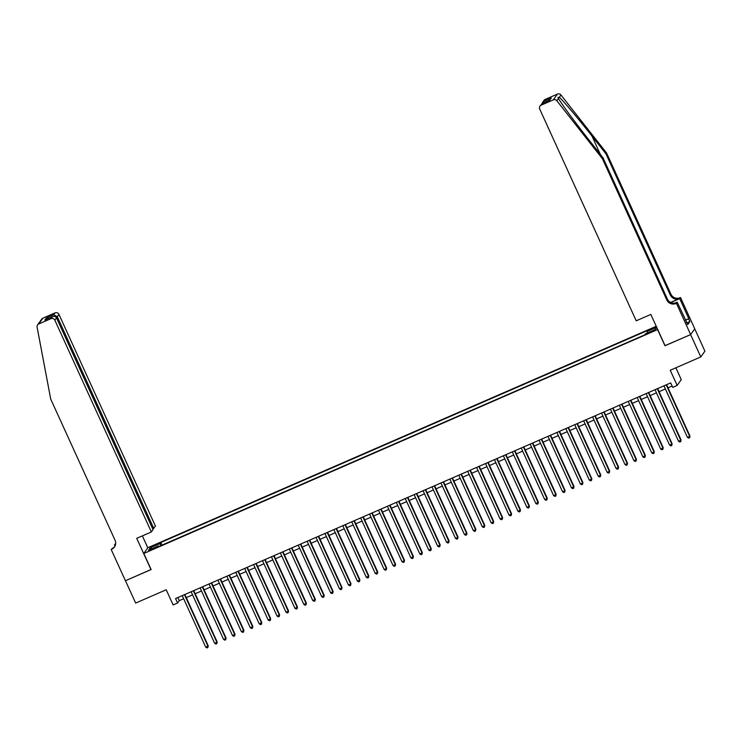 <?xml version="1.0" encoding="UTF-8"?>
<svg xmlns="http://www.w3.org/2000/svg" width="742" height="742" viewBox="0 0 742 742"><rect width="100%" height="100%" fill="white"/><g stroke="black" fill="none" stroke-linecap="round" stroke-linejoin="round"><path stroke-width="1.11" d="M151.21 549.98L154.438 548.162L148.688 550.787L151.21 549.98M656.253 326.285L147.899 547.689L143.79 553.476L657.727 329.541M694.735 328.836L704.9 351.151L700.791 356.939L670.239 370.249L677.158 385.432L681.267 379.654L675.869 367.791M143.79 553.476L151.127 569.559L125.472 580.726L135.656 603.07L166.208 589.76L173.136 604.953L177.598 603.014L179.258 600.668L183.654 598.757M665.064 345.633L690.607 334.596L700.791 356.939M677.158 385.432L672.706 387.38L670.666 382.909L175.557 598.544L177.598 603.014M652.459 330.988L647.367 333.594L651.764 331.952L654.898 330.199L652.459 330.988L652.7 331.526M158.788 546.52L158.38 545.945L157.61 547.039L644.687 334.902L645.466 333.807L655.279 329.531L656.772 327.426M158.38 545.945L148.567 550.221L150.255 547.837L160.068 543.571L160.847 542.476L647.924 330.338L647.154 331.433L656.698 327.268M664.962 345.763L657.635 329.68M186.27 597.616L192.577 594.871M195.192 593.73L201.499 590.984M204.106 589.844L210.422 587.098M213.028 585.957L219.344 583.212M221.951 582.08L228.258 579.326M230.873 578.194L237.18 575.44M239.796 574.308L246.103 571.553M248.709 570.422L255.025 567.667M257.632 566.536L263.948 563.79M266.554 562.649L272.861 559.904M275.477 558.763L281.784 556.018M284.399 554.877L290.706 552.131M293.322 550.991L299.629 548.245M302.235 547.104L308.551 544.359M311.158 543.227L317.474 540.473M320.08 539.341L326.387 536.587M329.003 535.455L335.31 532.7M337.925 531.569L344.232 528.814M346.839 527.683L353.155 524.937M355.761 523.796L362.077 521.051M364.684 519.91L370.991 517.165M373.606 516.024L379.913 513.279M382.529 512.138L388.836 509.392M391.451 508.251L397.758 505.506M400.365 504.374L406.681 501.62M409.287 500.488L415.603 497.734M418.21 496.602L424.517 493.847M427.132 492.716L433.439 489.961M436.055 488.83L442.362 486.084M444.968 484.943L451.284 482.198M453.891 481.057L460.207 478.312M462.813 477.171L469.12 474.426M471.736 473.285L478.043 470.539M480.658 469.398L486.965 466.653M489.581 465.522L495.888 462.767M498.494 461.635L504.81 458.881M507.417 457.749L513.733 454.994M516.339 453.863L522.646 451.108M525.262 449.977L531.569 447.231M534.184 446.09L540.491 443.345M543.098 442.204L549.414 439.459M552.02 438.318L558.336 435.573M560.943 434.432L567.25 431.686M569.865 430.546L576.172 427.8M578.788 426.659L585.095 423.914M587.71 422.782L594.017 420.028M596.624 418.896L602.94 416.141M605.546 415.01L611.862 412.255M614.469 411.124L620.776 408.378M623.391 407.237L629.698 404.492M632.314 403.351L638.621 400.606M641.227 399.465L647.543 396.72M650.15 395.579L656.466 392.833M659.072 391.693L665.379 388.947M667.995 387.806L672.085 386.025M177.839 597.551L179.258 600.668M647.562 332.889L647.154 331.433M162.044 545.101L160.847 542.476M160.068 543.571L160.671 545.704M150.255 547.837L151.915 548.765M666.195 384.857L689.68 436.398L687.444 437.363L663.96 385.831M666.576 384.69L689.958 436.008L689.624 437.734L688.734 438.123L687.444 437.363M689.958 436.008L689.624 437.734M606.576 153L605.964 153.854L591.977 136.064C578.639 119.017 563.224 100.699 559.338 97.267L557.928 97.545L558.476 98.473C561.23 103.5 575.69 123.172 589.092 140.136L603.079 157.925L667.42 299.119A6.91 6.78 -144.6 0 0 676.519 302.653L675.916 303.515L676.398 303.302L690.654 334.577L665.101 345.707L650.845 314.432L636.209 320.804L539.694 109.009A2.959 2.903 -144.6 0 1 541.15 105.16L553.328 99.855L557.428 94.076A2.959 2.903 35.4 0 1 560.961 94.985L606.576 153L670.926 294.194A6.91 6.78 -144.6 0 0 680.015 297.728L680.507 297.514L694.762 328.789L690.654 334.577M603.079 157.925L602.467 158.779L666.817 299.972A6.91 6.78 -144.6 0 0 675.916 303.515M670.573 302.43L679.412 298.581A6.91 6.78 -144.6 0 1 670.314 295.047L605.964 153.854M545.259 99.382L542.569 102.452L544.062 100.346A2.959 2.903 35.4 0 1 545.259 99.382L557.428 94.076M558.476 98.473L556.852 100.764L602.467 158.779M685.404 320.154L688.826 318.67L685.469 320.303M686.267 322.037L687.732 324.616L689.874 321.601L688.65 318.921M686.508 321.935L677.205 302.17L676.398 303.302M680.507 297.514L679.7 298.646L670.777 302.532M688.826 318.67L679.7 298.646M675.044 303.107L677.205 302.17M556.852 100.764A2.959 2.903 -144.6 0 0 553.328 99.855M689.874 321.601L686.934 322.872M542.569 102.452L542.05 103.472M543.932 101.246L551.334 98.018L549.163 100.365M551.334 98.018L549.432 100.263M549.878 100.068L542.244 103.379L539.953 106.125M152.731 528.99L155.468 526.189L58.952 314.385L57.292 316.723L56.123 317.233M153.817 528.527L57.292 316.723L53.73 314.738L55.056 312.874L42.878 318.179L38.769 323.957A2.959 2.903 -144.6 0 0 37.1 327.129L50.716 399.085L115.066 540.287A6.91 6.78 35.4 0 1 111.671 549.256L111.179 549.47L125.435 580.754L151.09 569.485M150.988 569.615L136.732 538.34L151.368 531.968L54.843 320.173A2.959 2.903 -144.6 0 0 50.948 318.661L38.769 323.957M115.029 546.019L114.481 544.823L115.669 543.524M111.179 549.47L113.609 547.633M147.797 547.828L142.362 535.891M151.368 531.968L153.028 529.63L56.503 317.836L54.843 320.173M115.168 544.331A6.91 6.78 35.4 0 0 115.604 544.118L115.659 543.636M115.566 544.35L114.481 544.823M37.573 324.931L41.682 319.143A2.959 2.903 35.4 0 1 42.878 318.179M55.056 312.874A2.959 2.903 35.4 0 1 58.952 314.385M114.732 546.566A6.91 6.78 35.4 0 1 112.274 548.403L111.671 549.256M50.948 318.661L52.58 316.639L45.494 319.746M45.179 319.867L52.274 316.788C54.166 315.971 55.576 316.324 56.503 317.836M44.872 320.015L46.319 317.966L48.555 318.392M657.273 388.743L680.757 440.284L678.531 441.249L655.038 389.717M657.653 388.576L681.035 439.885L680.702 441.62L679.811 442.009L678.531 441.249M681.035 439.885L680.702 441.62M648.35 392.629L671.835 444.17L669.609 445.135L646.124 393.603M648.731 392.462L672.113 443.772L671.779 445.506L670.889 445.886L669.609 445.135M672.113 443.772L671.779 445.506M639.428 396.516L662.912 448.047L660.686 449.021L637.202 397.489M639.808 396.349L663.19 447.658L662.856 449.383L661.966 449.773L660.686 449.021M663.19 447.658L662.856 449.383M630.505 400.402L653.999 451.934L651.764 452.908L628.279 401.376M630.886 400.235L654.277 451.544L653.943 453.269L653.043 453.659L651.764 452.908M654.277 451.544L653.943 453.269M621.592 404.288L645.076 455.82L642.841 456.794L619.357 405.253M621.972 404.121L645.354 455.43L645.021 457.155L644.13 457.545L642.841 456.794M645.354 455.43L645.021 457.155M612.669 408.174L636.154 459.706L633.928 460.68L610.434 409.139M613.05 408.007L636.432 459.317L636.098 461.042L635.208 461.431L633.928 460.68M636.432 459.317L636.098 461.042M603.747 412.06L627.231 463.592L625.005 464.566L601.521 413.025M604.127 411.893L627.509 463.203L627.176 464.928L626.285 465.317L625.005 464.566M627.509 463.203L627.176 464.928M594.824 415.937L618.309 467.479L616.083 468.452L592.598 416.911M595.205 415.78L618.587 467.089L618.253 468.814L617.363 469.204L616.083 468.452M618.587 467.089L618.253 468.814M585.902 419.824L609.395 471.365L607.16 472.339L583.676 420.797M586.282 419.666L609.674 470.975L609.34 472.7L608.44 473.09L607.16 472.339M609.674 470.975L609.34 472.7M576.988 423.71L600.473 475.251L598.237 476.216L574.753 424.684M577.369 423.543L600.751 474.861L600.417 476.587L599.527 476.976L598.237 476.216M600.751 474.861L600.417 476.587M568.066 427.596L591.55 479.137L589.324 480.102L565.831 428.57M568.446 427.429L591.828 478.748L591.495 480.473L590.604 480.862L589.324 480.102M591.828 478.748L591.495 480.473M559.143 431.482L582.628 483.023L580.402 483.988L556.908 432.456M559.524 431.315L582.906 482.625L582.572 484.359L581.682 484.739L580.402 483.988M582.906 482.625L582.572 484.359M550.221 435.368L573.705 486.9L571.479 487.874L547.995 436.342M550.601 435.202L573.983 486.511L573.649 488.236L572.759 488.626L571.479 487.874M573.983 486.511L573.649 488.236M541.298 439.255L564.792 490.787L562.557 491.761L539.072 440.229M541.679 439.088L565.061 490.397L564.727 492.122L563.837 492.512L562.557 491.761M565.061 490.397L564.727 492.122M532.376 443.141L555.869 494.673L553.634 495.647L530.15 444.106M532.756 442.974L556.148 494.283L555.814 496.008L554.914 496.398L553.634 495.647M556.148 494.283L555.814 496.008M523.462 447.027L546.947 498.559L544.711 499.533L521.227 447.992M523.843 446.86L547.225 498.17L546.891 499.895L546.001 500.284L544.711 499.533M547.225 498.17L546.891 499.895M514.54 450.913L538.024 502.445L535.798 503.419L512.305 451.878M514.92 450.746L538.302 502.056L537.969 503.781L537.078 504.17L535.798 503.419M538.302 502.056L537.969 503.781M505.617 454.79L529.102 506.332L526.876 507.305L503.391 455.764M505.998 454.633L529.38 505.942L529.046 507.667L528.156 508.057L526.876 507.305M529.38 505.942L529.046 507.667M496.695 458.677L520.179 510.218L517.953 511.192L494.469 459.65M497.075 458.519L520.457 509.828L520.123 511.553L519.233 511.943L517.953 511.192M520.457 509.828L520.123 511.553M487.772 462.563L511.266 514.104L509.031 515.069L485.546 463.537M488.153 462.396L511.544 513.714L511.21 515.44L510.311 515.829L509.031 515.069M511.544 513.714L511.21 515.44M478.859 466.449L502.343 517.99L500.108 518.955L476.624 467.423M479.239 466.282L502.622 517.601L502.288 519.326L501.397 519.715L500.108 518.955M502.622 517.601L502.288 519.326M469.936 470.335L493.421 521.876L491.195 522.841L467.701 471.309M470.317 470.168L493.699 521.478L493.365 523.212L492.475 523.592L491.195 522.841M493.699 521.478L493.365 523.212M461.014 474.221L484.498 525.753L482.272 526.727L458.779 475.195M461.394 474.055L484.776 525.364L484.443 527.089L483.552 527.479L482.272 526.727M484.776 525.364L484.443 527.089M452.091 478.108L475.576 529.64L473.35 530.613L449.865 479.082M452.472 477.941L475.854 529.25L475.52 530.975L474.63 531.365L473.35 530.613M475.854 529.25L475.52 530.975M443.169 481.994L466.662 533.526L464.427 534.5L440.943 482.959M443.549 481.827L466.931 533.136L466.597 534.861L465.707 535.251L464.427 534.5M466.931 533.136L466.597 534.861M434.246 485.88L457.74 537.412L455.505 538.386L432.02 486.845M434.627 485.713L458.018 537.023L457.684 538.748L456.784 539.137L455.505 538.386M458.018 537.023L457.684 538.748M425.333 489.766L448.817 541.298L446.582 542.272L423.098 490.731M425.713 489.599L449.095 540.909L448.762 542.634L447.871 543.023L446.582 542.272M449.095 540.909L448.762 542.634M416.41 493.643L439.895 545.184L437.669 546.158L414.175 494.617M416.791 493.486L440.173 544.795L439.839 546.52L438.949 546.91L437.669 546.158M440.173 544.795L439.839 546.52M407.488 497.53L430.972 549.071L428.746 550.045L405.262 498.503M407.868 497.372L431.25 548.681L430.917 550.406L430.026 550.796L428.746 550.045M431.25 548.681L430.917 550.406M398.565 501.416L422.05 552.957L419.824 553.922L396.339 502.39M398.946 501.249L422.328 552.567L421.994 554.293L421.104 554.682L419.824 553.922M422.328 552.567L421.994 554.293M389.643 505.302L413.136 556.843L410.901 557.808L387.417 506.276M390.023 505.135L413.415 556.454L413.081 558.179L412.181 558.568L410.901 557.808M413.415 556.454L413.081 558.179M380.729 509.188L404.214 560.729L401.978 561.694L378.494 510.162M381.11 509.021L404.492 560.331L404.158 562.065L403.268 562.445L401.978 561.694M404.492 560.331L404.158 562.065M371.807 513.074L395.291 564.606L393.065 565.58L369.572 514.048M372.187 512.908L395.569 564.217L395.236 565.942L394.345 566.332L393.065 565.58M395.569 564.217L395.236 565.942M362.884 516.961L386.369 568.493L384.143 569.466L360.649 517.935M363.265 516.794L386.647 568.103L386.313 569.828L385.423 570.218L384.143 569.466M386.647 568.103L386.313 569.828M353.962 520.847L377.446 572.379L375.22 573.353L351.736 521.821M354.342 520.68L377.724 571.989L377.39 573.714L376.5 574.104L375.22 573.353M377.724 571.989L377.39 573.714M345.039 524.733L368.533 576.265L366.298 577.239L342.813 525.698M345.42 524.566L368.802 575.875L368.468 577.601L367.578 577.99L366.298 577.239M368.802 575.875L368.468 577.601M336.117 528.619L359.61 580.151L357.375 581.125L333.891 529.584M336.497 528.452L359.889 579.762L359.555 581.487L358.655 581.876L357.375 581.125M359.889 579.762L359.555 581.487M327.203 532.496L350.688 584.037L348.452 585.011L324.968 533.47M327.584 532.339L350.966 583.648L350.632 585.373L349.742 585.763L348.452 585.011M350.966 583.648L350.632 585.373M318.281 536.383L341.765 587.924L339.539 588.898L316.046 537.356M318.661 536.225L342.043 587.534L341.71 589.259L340.819 589.649L339.539 588.898M342.043 587.534L341.71 589.259M309.358 540.269L332.843 591.81L330.617 592.775L307.132 541.243M309.739 540.102L333.121 591.42L332.787 593.146L331.897 593.535L330.617 592.775M333.121 591.42L332.787 593.146M300.436 544.155L323.92 595.696L321.694 596.661L298.21 545.129M300.816 543.988L324.198 595.307L323.864 597.032L322.974 597.421L321.694 596.661M324.198 595.307L323.864 597.032M291.513 548.041L315.007 599.582L312.772 600.547L289.287 549.015M291.894 547.874L315.285 599.184L314.951 600.918L314.052 601.298L312.772 600.547M315.285 599.184L314.951 600.918M282.6 551.927L306.084 603.459L303.849 604.433L280.365 552.901M282.98 551.76L306.363 603.07L306.029 604.795L305.138 605.184L303.849 604.433M306.363 603.07L306.029 604.795M273.677 555.814L297.162 607.346L294.936 608.319L271.442 556.788M274.058 555.647L297.44 606.956L297.106 608.681L296.216 609.071L294.936 608.319M297.44 606.956L297.106 608.681M264.755 559.7L288.239 611.232L286.013 612.206L262.52 560.674M265.135 559.533L288.517 610.842L288.184 612.567L287.293 612.957L286.013 612.206M288.517 610.842L288.184 612.567M255.832 563.586L279.317 615.118L277.091 616.092L253.606 564.551M256.213 563.419L279.595 614.728L279.261 616.454L278.371 616.843L277.091 616.092M279.595 614.728L279.261 616.454M246.91 567.472L270.403 619.004L268.168 619.978L244.684 568.437M247.29 567.305L270.672 618.615L270.338 620.34L269.448 620.729L268.168 619.978M270.672 618.615L270.338 620.34M237.987 571.349L261.481 622.89L259.246 623.864L235.761 572.323M238.368 571.192L261.759 622.501L261.425 624.226L260.525 624.616L259.246 623.864M261.759 622.501L261.425 624.226M229.074 575.236L252.558 626.777L250.323 627.751L226.839 576.209M229.454 575.078L252.837 626.387L252.503 628.112L251.612 628.502L250.323 627.751M252.837 626.387L252.503 628.112M220.151 579.122L243.636 630.663L241.41 631.627L217.916 580.096M220.532 578.955L243.914 630.273L243.58 631.998L242.69 632.388L241.41 631.627M243.914 630.273L243.58 631.998M211.229 583.008L234.713 634.549L232.487 635.514L209.003 583.982M211.609 582.841L234.991 634.16L234.657 635.885L233.767 636.274L232.487 635.514M234.991 634.16L234.657 635.885M202.306 586.894L225.791 638.435L223.565 639.4L200.08 587.868M202.687 586.727L226.069 638.037L225.735 639.771L224.845 640.151L223.565 639.4M226.069 638.037L225.735 639.771M193.384 590.78L216.877 642.312L214.642 643.286L191.158 591.754M193.764 590.613L217.156 641.923L216.822 643.657L215.922 644.037L214.642 643.286M217.156 641.923L216.822 643.657M184.47 594.667L207.955 646.199L205.72 647.172L182.235 595.641M184.851 594.5L208.233 645.809L207.899 647.534L207.009 647.924L205.72 647.172M208.233 645.809L207.899 647.534M650.743 332.397L650.493 331.841M591.977 136.064L600.38 154.494M667.42 299.119L666.817 299.972M670.314 295.047L670.926 294.194M542.476 103.296L541.15 105.16M560.961 94.985L559.338 97.267M679.412 298.581L680.015 297.728M46.319 317.966L53.73 314.738M542.244 103.379L549.646 100.151"/></g></svg>
